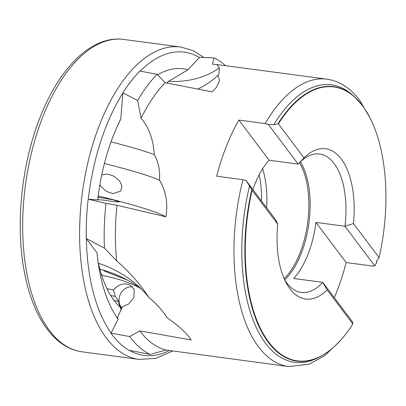 <?xml version="1.0" encoding="UTF-8"?>
<svg xmlns="http://www.w3.org/2000/svg" width="406" height="406" viewBox="0 0 406 406"><rect width="100%" height="100%" fill="white"/><g stroke="black" fill="none" stroke-linecap="round" stroke-linejoin="round"><path stroke-width="0.61" d="M121.658 308.443C119.729 306.642 118.785 304.322 118.831 301.48L115.243 296.39L113.497 289.95C117.288 285.514 121.785 283.535 126.997 284.002L129.839 284.85L134.188 289.422L133.899 297.486L128.479 304.15L122.445 306.738L117.557 317.233L118.07 319.157A136.33 67.609 -82.4 0 1 98.795 266.889A136.33 67.609 -82.4 0 1 96.988 252.867L86.229 238.555A153.163 75.963 -82.4 0 1 88.168 199.184L97.709 199.904A136.33 67.609 -82.4 0 1 113.558 135.173A136.33 67.609 -82.4 0 1 117.547 125.784A136.33 67.609 -82.4 0 1 120.775 119.034L122.851 92.878A153.163 75.963 -82.4 0 1 139.994 71.045L157.102 74.334L165.115 82.712L212.115 91.868L216.276 87.61L219.58 80.692L217.926 75.303L218.854 74.486L219.326 68.005L216.997 64.554L212.353 64.178L214.119 57.906A153.163 75.963 -82.4 0 1 225.528 65.686M129.692 336.528A153.163 75.963 -82.4 0 0 150.139 354.428L128.727 350.195A153.163 75.963 -82.4 0 1 111.016 333.194L129.692 336.528L139.847 330.895L191.175 339.934L189.724 337.777C184.725 331.397 177.209 324.739 167.17 317.791C162.781 310.783 156.711 304.023 148.961 297.512C140.065 283.982 129.306 271.771 116.679 260.88A144.972 71.898 -82.4 0 1 116.999 205.258L165.912 216.814C168.125 203.081 165.983 190.886 159.492 180.213C160.152 170.434 158.401 161.898 154.239 154.61C153.361 139.542 148.977 127.438 141.07 118.288A144.972 71.898 -82.4 0 1 165.115 82.712M118.07 319.157L111.016 333.194M103.149 270.076L104.885 271.269L127.225 279.998M99.886 184.689L101.135 186.643L106.737 191.536L113.041 193.682L120.81 191.053L121.947 186.136L119.719 181.096L113.974 176.174L107.473 174.022L101.764 174.864M298.527 163.669A69.807 34.622 -82.4 0 1 319.639 154.021A69.807 34.622 -82.4 0 1 334.097 163.476A69.807 34.622 -82.4 0 1 344.958 226.254L353.469 223.579A75.795 37.591 97.6 0 0 303.998 157.873L298.146 164.08L269.117 160.223A69.807 34.622 97.6 0 0 252.908 189.602M334.316 297.73A144.972 71.898 97.6 0 0 346.151 262.54L372.464 266.037L374.85 265.955L376.494 262.794L376.555 261.175L379.102 257.622A138.177 68.528 97.6 0 0 373.459 125.378A138.177 68.528 97.6 0 0 362.421 105.641A138.177 68.528 97.6 0 0 278.369 123.83L273.786 124.683L268.249 124.373L265.209 123.576L238.895 120.08A144.972 71.898 97.6 0 0 216.682 176.184L242.996 179.68L246.041 180.477L275.933 220.184L277.729 224.229A75.795 37.591 97.6 0 0 286.123 282.749A75.795 37.591 97.6 0 0 289.914 288.773A75.795 37.591 97.6 0 0 327.195 289.93L322.745 282.358A69.807 34.622 -82.4 0 1 301.247 292.416A69.807 34.622 -82.4 0 1 286.788 282.962A69.807 34.622 -82.4 0 1 284.728 279.927M273.786 124.683A139.958 69.411 -82.4 0 1 353.017 95.491L354.864 97.186A138.436 68.655 -82.4 0 1 362.238 105.382M166.709 83.022L168.49 81.428L187.978 69.756L199.549 57.358L214.119 57.906M97.8 199.082L98.582 197.265L112.98 199.833L119.237 201.889L113.482 201.691L104.306 200.143L97.729 199.701M150.139 354.428L166.008 350.028A144.972 71.898 -82.4 0 1 140.06 331.179A144.972 71.898 -82.4 0 1 139.847 330.895M166.008 350.028L288.636 366.567A144.972 71.898 -82.4 0 1 258.607 346.932A144.972 71.898 -82.4 0 1 242.996 179.68M166.967 317.451L167.17 317.791A152.641 123.46 149.6 0 0 166.516 316.721M121.049 309.93L120.359 307.291A114.462 56.764 -82.4 0 1 98.734 264.661L98.232 263.184A148.226 119.892 149.6 0 1 103.566 265.082A148.226 119.892 149.6 0 1 148.961 297.512M118.831 301.48L114.213 300.582M132.523 286.788A12.606 11.322 -64.8 0 0 120.491 293.974A12.606 11.322 -64.8 0 0 121.856 308.002M115.243 296.39L110.726 295.512M113.497 289.95L106.966 288.676M101.089 273.522A63.031 26.918 -79.9 0 1 102.378 275.517A162.618 131.534 149.6 0 1 139.192 287.534M102.378 275.517L101.678 275.395M86.229 238.555L104.444 248.117A153.163 75.963 -82.4 0 1 105.956 203.391L116.999 205.258M88.168 199.184L105.956 203.391M104.444 248.117L116.679 260.88M98.582 197.265L98.039 197.133M98.191 195.946A162.618 12.571 -169.2 0 1 165.912 216.814M122.851 92.878L137.67 100.475A153.163 75.963 -82.4 0 1 157.102 74.334M137.67 100.475L141.07 118.288M331.042 349.388A138.436 68.655 -82.4 0 1 320.405 356.478L318.182 357.635A139.958 69.411 -82.4 0 1 253.714 321.598A139.958 69.411 -82.4 0 1 249.528 185.953L252.096 190.186A138.177 68.528 97.6 0 0 265.828 337.954A138.177 68.528 97.6 0 0 345.719 334.123A138.177 68.528 97.6 0 0 352.829 323.978L352.296 322.445L352.794 322.795L352.636 322.059L322.745 282.358L293.716 278.501A69.807 34.622 97.6 0 0 315.929 222.397L344.958 226.254L374.85 265.955M246.041 180.477L249.528 185.953M300.384 161.806A69.807 34.622 -82.4 0 1 284.702 279.866M299.501 162.669A69.335 34.383 -82.4 0 1 284.18 278.699M259.195 174.737A70.279 34.855 -82.4 0 1 261.54 201.071M266.605 207.796A69.335 34.383 97.6 0 0 262.621 168.779M315.929 222.397L346.151 262.54M379.102 257.622L353.469 223.579M327.195 289.93L352.829 323.978M238.895 120.08L269.117 160.223M268.249 124.373L298.146 164.08M252.096 190.186L277.729 224.229M303.998 157.873L278.369 123.83M168.49 81.428A148.226 100.815 -130.6 0 0 219.326 68.005M197.702 89.046A152.641 103.814 -130.6 0 0 214.754 78.196A152.641 103.814 -130.6 0 0 217.926 75.303M111.036 141.861A148.226 11.459 -169.2 0 1 154.239 154.61M104.403 163.537A152.641 11.799 -169.2 0 1 159.492 180.213M116.943 127.119L120.775 119.034M99.846 269.153A152.641 123.46 149.6 0 1 141.572 289.305M157.604 74.856A136.33 67.609 -82.4 0 1 187.978 69.756M82.154 351.84L139.075 359.406A157.579 78.15 -82.4 0 1 99.993 123.723A157.579 78.15 -82.4 0 1 180.589 47L123.673 39.433A157.579 78.15 -82.4 0 0 43.072 116.157A157.579 78.15 -82.4 0 0 82.154 351.84C54.297 348.272 32.927 317.106 24.568 272.939C15.154 225.675 21.401 163.882 40.301 116.847C59.753 67.066 92.213 35.033 123.673 39.433M88.295 199.194A152.945 75.851 -82.4 0 1 106.073 126.631A152.945 75.851 -82.4 0 1 122.83 93.192M169.251 350.556A152.945 75.851 -82.4 0 1 129.341 350.307M111.112 333.011A152.945 75.851 -82.4 0 1 86.366 238.728M277.846 123.881A138.436 68.655 -82.4 0 1 354.864 97.186L362.335 105.489C366.552 111.102 370.262 117.73 373.459 125.378M265.209 123.576A144.972 71.898 -82.4 0 1 326.83 79.15L217.246 64.59M345.719 334.123C337.736 344.379 329.302 351.829 320.405 356.478A138.436 68.655 -82.4 0 1 251.791 189.693M140.202 71.086A152.945 75.851 -82.4 0 1 199.417 57.505M139.075 359.406L155.884 358.361L172.509 351.068M370.115 118.121L359.757 100.389C350.591 88.158 339.614 81.078 326.83 79.15M288.636 366.567L309.037 364.212L324.424 355.834L338.797 342.375L340.593 340.253M352.565 323.181L352.794 322.795M377.042 260.515L376.494 262.794M204.177 57.622L192.86 50.532L180.589 47"/></g></svg>
